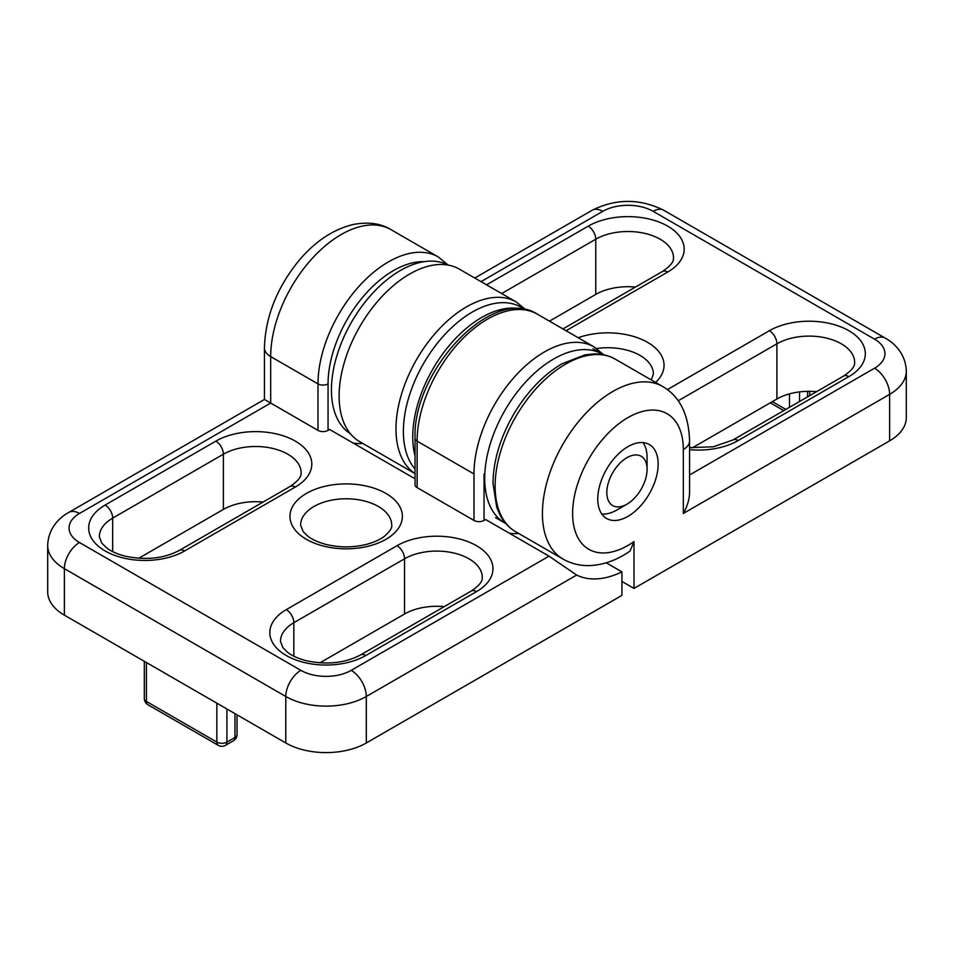 <?xml version="1.0" encoding="UTF-8"?>
<svg xmlns="http://www.w3.org/2000/svg" width="954" height="954" viewBox="0 0 954 954"><rect width="100%" height="100%" fill="white"/><g stroke="black" fill="none" stroke-linecap="round" stroke-linejoin="round"><path stroke-width="1.43" d="M626.957 457.681A28.465 16.433 120 0 0 606.827 492.55A28.465 16.433 120 0 0 626.957 504.177A28.465 16.433 120 0 0 647.086 469.308A28.465 16.433 120 0 0 626.957 457.681M601.807 514.027A42.703 24.649 120 0 0 616.892 509.985L626.957 504.177M647.086 469.308L647.086 457.693A42.703 24.649 120 0 0 643.044 442.596M606.219 562.812L621.925 571.875A106.741 61.628 -60 0 1 576.645 575.059L549.015 556.146L485.61 519.536L484.048 520.443A7.119 4.114 0 0 1 473.983 520.443L417.125 487.613A7.119 4.114 0 0 1 415.038 484.704L415.038 438.22A7.119 4.114 0 0 0 417.125 441.13L473.983 473.959L473.983 520.443M518.809 533.536A106.741 61.628 -60 0 1 509.209 533.155M447.82 264.759L438.256 256.936A99.633 57.526 120 0 0 361.483 283.636A99.633 57.526 120 0 0 317.992 383.89L317.992 430.385A7.119 4.114 0 0 0 328.057 430.385L329.619 429.479L415.038 478.789M317.992 430.385L270.686 403.065L79.468 513.467A35.584 20.547 0 0 0 79.468 542.516L300.88 670.352A35.584 20.547 0 0 0 351.203 670.352L549.015 556.146M438.256 256.936L390.949 229.628A99.633 57.526 120 0 0 314.176 256.328A99.633 57.526 120 0 0 270.686 356.581A21.346 12.33 0 0 1 264.437 347.876L264.437 399.464L270.686 403.065L270.686 356.581L317.992 383.89A7.119 4.114 0 0 0 328.057 383.89L328.057 430.385M362.818 443.467A106.741 61.628 -60 0 1 353.218 443.097M264.437 399.464L68.795 512.405C59.518 517.414 48.213 528.301 47.7 545.426L47.7 591.909A56.93 32.865 0 0 0 64.371 615.151L285.783 742.975A56.93 32.865 0 0 0 366.3 742.975L621.925 595.391L621.925 571.875M444.218 606.649A45.542 26.295 0 0 0 404.544 613.994L319.888 662.863M263.065 502.054A45.542 26.295 0 0 0 223.391 509.4L138.735 558.269M349.713 433.354A97.499 56.286 -60 0 1 351.621 321.963A97.499 56.286 -60 0 1 447.128 264.628M415.038 455.893A97.499 56.286 -60 0 1 442.513 354.172A97.499 56.286 -60 0 1 521.778 309.156M415.038 469.01A97.499 56.286 -60 0 1 428.561 355.401A97.499 56.286 -60 0 1 521.063 307.224L525.356 309.704M505.823 523.555A97.499 56.286 -60 0 1 504.893 523.03A97.499 56.286 -60 0 1 504.893 410.458A97.499 56.286 -60 0 1 602.379 354.172A97.499 56.286 -60 0 1 603.298 354.721M621.925 581.451L634.005 588.427L889.629 440.843A56.93 32.865 0 0 0 906.3 417.602L906.3 371.118A56.93 32.865 0 0 1 889.629 394.36L889.629 440.843M635.436 287.071A45.542 26.295 0 0 0 595.761 294.416L549.456 321.152M816.588 391.665A45.542 26.295 0 0 0 776.914 398.999L692.258 447.879M597.764 498.942A42.703 24.649 -60 0 1 616.403 455.976A42.703 24.649 -60 0 1 649.304 444.528A42.703 24.649 -60 0 1 649.304 493.838A42.703 24.649 -60 0 1 606.613 518.487A42.703 24.649 -60 0 1 597.764 498.942M515.744 531.772C509.281 527.991 504.141 522.589 500.313 515.577L496.76 507.468L493.027 483.63C493.027 470.668 495.496 457.073 500.433 442.859C507.099 424.005 516.877 406.893 529.768 391.522C539.761 379.74 550.494 370.498 561.966 363.808L584.885 354.9L593.722 353.934C601.676 353.755 608.902 355.508 615.378 359.205A99.633 57.526 -60 0 0 515.744 416.731A99.633 57.526 -60 0 0 515.744 531.772L563.051 559.08C571.541 563.862 580.759 566.02 590.693 565.543C604.264 564.696 617.369 559.879 630.022 551.114L634.005 541.562L634.005 588.427M634.005 541.562A78.276 45.196 -60 0 1 572.758 518.034A78.276 45.196 -60 0 1 625.943 418.806A78.276 45.196 -60 0 1 683.314 449.549L683.314 513.467C687.381 506.252 689.468 499.24 689.563 492.431L689.563 440.843C688.728 414.501 679.761 396.387 662.684 386.513A99.633 57.526 -60 0 0 563.051 444.039A99.633 57.526 -60 0 0 563.051 559.08M423.934 261.694A92.514 53.412 120 0 0 328.057 383.89M415.038 438.22C412.474 370.832 492.538 284.65 537.376 314.176A99.633 57.526 120 0 0 460.603 340.864A99.633 57.526 120 0 0 417.125 441.13L417.125 487.613M484.048 473.959L484.048 520.443M47.7 545.426A56.93 32.865 0 0 0 64.371 568.667L285.783 696.492A56.93 32.865 0 0 0 366.3 696.492L576.645 575.059M366.3 742.975L366.3 696.492A21.346 12.33 -120 0 0 351.203 670.352M223.391 509.4L223.391 454.199A45.542 26.295 0 0 1 273.023 448.499A45.542 26.295 0 0 1 301.13 472.79C300.748 473.721 303.002 477.775 290.004 486.504A10.673 6.165 60 0 1 295.346 487.029A56.214 32.46 0 0 0 295.346 441.13A56.214 32.46 0 0 0 215.842 441.13A10.673 6.165 60 0 1 223.391 454.199L112.679 518.117A45.542 26.295 0 0 0 99.347 536.708L101.708 543.041L106.609 547.87C111.177 551.376 117.414 554.143 125.32 556.182C145.926 560.451 163.921 558.531 179.304 550.422A10.673 6.165 60 0 1 184.635 550.947L295.346 487.029M215.842 441.13L105.131 505.048A10.673 6.165 60 0 1 112.679 518.117L112.679 551.615M105.131 505.048A56.214 32.46 0 0 0 105.131 550.947A56.214 32.46 0 0 0 184.635 550.947M404.544 613.994L404.544 558.794A45.542 26.295 0 0 1 454.176 553.093A45.542 26.295 0 0 1 482.283 577.385C481.901 578.315 484.155 582.357 471.157 591.086A10.673 6.165 60 0 1 476.499 591.623A56.214 32.46 0 0 0 476.499 545.712A56.214 32.46 0 0 0 396.995 545.712A10.673 6.165 60 0 1 404.544 558.794L293.832 622.7A45.542 26.295 0 0 0 280.5 641.303L282.861 647.623L287.762 652.453C292.329 655.958 298.566 658.737 306.472 660.776C327.079 665.033 345.074 663.113 360.457 655.004A10.673 6.165 60 0 1 365.787 655.529L476.499 591.623M396.995 545.712L286.283 609.63A10.673 6.165 60 0 1 293.832 622.7L293.832 656.197M286.283 609.63A56.214 32.46 0 0 0 286.283 655.529A56.214 32.46 0 0 0 365.787 655.529M306.413 493.421A56.214 32.46 0 0 0 331.622 547.727A56.214 32.46 0 0 0 400.465 507.969A56.214 32.46 0 0 0 306.413 493.421M313.961 506.491A45.542 26.295 0 0 0 300.617 525.094L303.086 531.545L307.772 536.16C312.256 539.63 318.386 542.397 326.161 544.46C339.374 547.644 352.61 547.668 365.859 544.531C373.694 542.504 379.895 539.737 384.438 536.255C389.912 531.414 392.332 527.693 391.712 525.094A45.542 26.295 0 0 0 363.593 500.79A45.542 26.295 0 0 0 313.961 506.491M237.045 734.556A7.119 4.114 180 0 1 234.958 737.466A7.119 4.114 60 0 1 233.492 740.721A7.119 7.119 0 0 0 237.045 734.556L237.045 714.844M147.87 704.696A7.119 4.114 -60 0 1 146.391 701.44A7.119 4.114 180 0 1 144.316 698.531A7.119 7.119 0 0 0 147.87 704.696L218.323 745.372A7.119 7.119 0 0 0 225.43 745.372A7.119 4.114 -120 0 0 226.909 742.105A7.119 4.114 180 0 1 216.844 742.105A7.119 4.114 120 0 0 218.323 745.372M234.958 713.64L234.958 737.466L226.909 742.105L226.909 708.989M146.391 662.505L146.391 701.44L216.844 742.105L216.844 703.181M300.88 670.352A21.346 12.33 -60 0 0 285.783 696.492L285.783 742.975M79.468 542.516A21.346 12.33 -60 0 0 64.371 568.667L64.371 615.151M603.822 354.828L594.247 347.006A99.633 57.526 120 0 0 517.473 373.694A99.633 57.526 120 0 0 473.983 473.959M68.795 512.405A21.346 12.33 60 0 1 79.468 513.467M566.068 330.728L667.717 272.045A56.214 32.46 0 0 0 667.717 226.146A56.214 32.46 0 0 0 588.213 226.146L486.552 284.829M655.589 382.423A56.214 32.46 0 0 0 647.587 342.355A56.214 32.46 0 0 0 578.184 337.728M689.563 449.656A56.214 32.46 0 0 0 738.157 440.545L848.869 376.627A56.214 32.46 0 0 0 848.869 330.728A56.214 32.46 0 0 0 769.365 330.728L667.371 389.614M689.563 474.997L874.532 368.208A35.584 20.547 0 0 0 874.532 339.159L653.12 211.323A35.584 20.547 0 0 0 602.797 211.323L481.019 281.633M651.296 379.942L653.383 374.016A45.542 26.295 0 0 0 640.039 355.425A45.542 26.295 0 0 0 596.667 348.532M848.869 376.627A10.673 6.165 -120 0 0 843.527 376.103C856.632 367.278 854.247 363.271 854.653 362.401A45.542 26.295 0 0 0 826.546 338.11A45.542 26.295 0 0 0 776.914 343.81L776.914 398.999M769.365 330.728A10.673 6.165 60 0 1 776.914 343.81L678.199 400.787M667.717 272.045A10.673 6.165 -120 0 0 662.374 271.52C675.372 262.791 673.119 258.737 673.5 257.807A45.542 26.295 0 0 0 645.393 233.515A45.542 26.295 0 0 0 595.761 239.215L595.761 294.416M588.213 226.146A10.673 6.165 -120 0 1 595.761 239.215L501.649 293.546M683.314 513.467L889.629 394.36A21.346 12.33 -120 0 0 874.532 368.208M683.314 449.549A21.346 12.33 0 0 0 689.563 440.843M807.609 396.84L807.609 391.319M789.483 393.871L789.483 407.31M799.547 391.891L799.547 401.491M785.857 409.397L772.382 401.622M415.038 473.625L359.753 441.702A99.633 57.526 -60 0 1 359.753 326.662A99.633 57.526 -60 0 1 459.387 269.147L516.245 301.977A99.633 57.526 -60 0 0 417.435 358.108A99.633 57.526 -60 0 0 415.038 473.566M843.527 376.103L732.827 440.021A10.673 6.165 60 0 1 738.157 440.545M906.3 371.118C905.787 353.994 894.482 343.106 885.205 338.098A21.346 12.33 120 0 0 874.532 339.159M885.205 338.098L663.793 210.274A21.346 12.33 120 0 0 653.12 211.323M663.793 210.274C639.907 198.444 616.01 198.444 592.124 210.274A21.346 12.33 60 0 1 602.797 211.323M264.437 347.876C265.367 317.098 276.66 288.251 298.316 261.336C314.438 241.887 332.6 229.64 352.813 224.584C367.97 221.614 380.682 223.308 390.949 229.628M290.004 486.504L179.304 550.422M471.157 591.086L360.457 655.004M225.43 745.372L233.492 740.721M144.316 698.531L144.316 661.301M594.247 347.006L537.376 314.176M495.531 517.628L504.893 523.03M593.03 348.759L602.379 354.172M615.378 359.205L662.684 386.513M809.684 395.648L809.684 391.307M770.295 402.826L783.771 410.602M525.821 309.788L516.245 301.977M662.374 271.52L562.932 328.927M732.827 440.021L713.258 446.794L689.563 447.641M592.124 210.274L474.77 278.019"/></g></svg>
